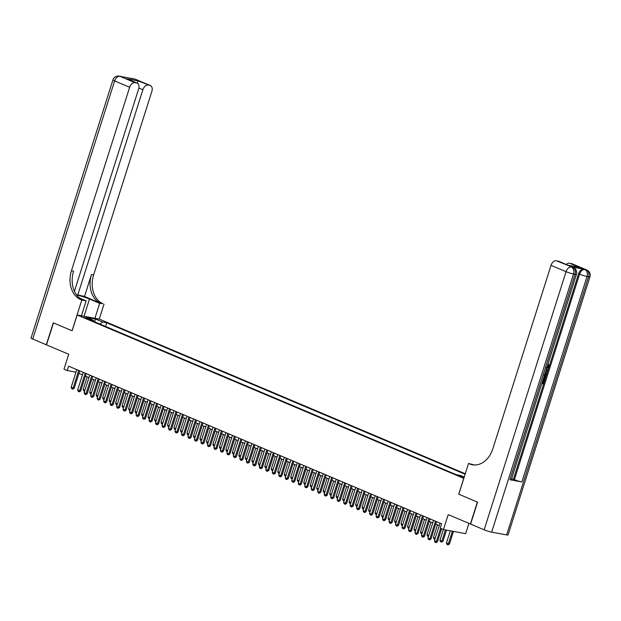 <?xml version="1.0" encoding="UTF-8"?>
<svg xmlns="http://www.w3.org/2000/svg" width="621" height="621" viewBox="0 0 621 621"><rect width="100%" height="100%" fill="white"/><g stroke="black" fill="none" stroke-linecap="round" stroke-linejoin="round"><path stroke-width="0.93" d="M83.819 317.471L88.562 318.72L83.819 317.471M465.276 473.753L99.329 319.109L77.128 314.994L463.809 478.387M468.925 523.379L465.657 533.664L443.456 529.55L440.211 528.176L441.609 523.79L68.621 366.165L67.223 370.558L75.956 372.173M74.427 291.288L138.623 88.927A5.558 3.61 112.9 0 0 137.187 83.136L126.963 78.883L138.429 81.002L149.925 85.442L134.912 79.1L119.907 76.321L134.92 82.663A5.558 3.61 112.9 0 0 129.649 87.266L114.637 80.916L32.75 339.058L46.303 344.787L53.266 322.835L72.121 330.783L53.46 322.92L46.497 344.872L68.721 354.257L63.986 369.185L67.223 370.558M470.617 524.046L448.191 514.623L443.456 529.55M506.658 534.914L588.545 276.772A5.558 0.598 17.6 0 0 589.95 276.811L508.063 534.953A5.558 0.598 -162.4 0 1 506.658 534.914L491.653 532.135A5.558 0.598 -162.4 0 1 484.163 529.822L470.602 524.093L477.565 502.141L458.725 494.176L477.37 502.063L470.407 524.008M464.151 477.301L458.515 475.647L463.988 477.813M93.771 321.476L93.398 320.32L89.199 319.543L456.35 474.7L460.549 475.476L464.236 477.037M93.398 320.32L86.265 317.308L95.386 318.992L102.519 322.012L106.719 322.788L465.121 474.25M458.725 494.176L463.74 478.372M72.114 330.799L77.128 314.994M78.929 373.368L82.461 374.859M85.411 376.109L88.95 377.599M91.9 378.849L95.432 380.339M98.39 381.589L101.922 383.079M104.871 384.329L108.403 385.827M111.361 387.069L114.893 388.567M117.85 389.817L121.382 391.308M124.332 392.557L127.864 394.048M130.821 395.298L134.353 396.788M137.311 398.038L140.843 399.528M143.793 400.778L147.324 402.268M150.282 403.518L153.814 405.016M156.771 406.258L160.303 407.756M163.253 408.998L166.785 410.497M169.743 411.746L173.275 413.237M176.232 414.486L179.764 415.977M182.714 417.227L186.246 418.717M189.203 419.967L192.735 421.457M195.693 422.707L199.225 424.197M202.174 425.447L205.706 426.945M208.664 428.187L212.196 429.685M215.153 430.935L218.685 432.426M221.635 433.675L225.167 435.166M228.124 436.416L231.656 437.906M234.614 439.156L238.146 440.646M241.095 441.896L244.627 443.386M247.585 444.636L251.117 446.134M254.067 447.376L257.606 448.874M260.556 450.124L264.088 451.614M267.046 452.864L270.577 454.355M273.527 455.604L277.059 457.095M280.017 458.345L283.549 459.835M286.506 461.085L290.038 462.575M292.988 463.825L296.52 465.323M299.477 466.565L303.009 468.063M305.967 469.313L309.499 470.803M312.448 472.053L315.98 473.544M318.938 474.793L322.47 476.284M325.427 477.533L328.959 479.024M331.909 480.274L335.441 481.764M338.398 483.014L341.93 484.512M344.888 485.754L348.42 487.252M351.37 488.502L354.901 489.992M357.859 491.242L361.391 492.732M364.348 493.982L367.88 495.473M370.83 496.722L374.362 498.213M377.32 499.463L380.852 500.953M383.809 502.203L387.341 503.701M390.291 504.943L393.823 506.441M396.78 507.683L400.312 509.181M403.262 510.431L406.802 511.921M409.751 513.171L413.283 514.662M416.241 515.911L419.773 517.402M422.722 518.651L426.262 520.142M429.212 521.392L432.744 522.882M435.701 524.132L439.233 525.63M105.554 326.452L106.719 322.788M102.519 322.012L100.082 324.139M95.386 318.992L94.741 321.888M440.584 528.331L436.369 541.605L437.448 541.799L435.973 542.622L435.003 542.211L434.428 540.782L440.025 523.123M441.585 528.758L437.448 541.799M434.428 540.782L436.369 541.605L435.973 542.622M450.295 530.815L446.429 543.002L448.37 543.825L452.375 531.203M449.449 544.027L447.974 544.842L448.37 543.825L449.449 544.027L453.454 531.405M447.974 544.842L447.004 544.438L446.429 543.002M546.146 367.911L548.118 366.553L547.683 364.907M547.745 364.783L548.04 364.185L548.56 364.411L549.073 366.778L546.426 368.874M546.022 370.225L548.164 369.511L547.908 370.295L546.612 370.69L545.898 372.934L546.822 373.741L546.565 374.525L545.028 373.353M546.162 369.782L548.164 369.511M542.195 382.769L542.886 382.901L543.872 379.796L544.803 380.091L543.585 383.941L541.776 383.607M509.864 479.73L575.038 274.272A5.558 0.598 17.6 0 0 576.451 274.311L511.277 479.769A5.558 0.598 -162.4 0 1 509.864 479.73L521.865 481.958A5.558 0.598 -162.4 0 1 514.374 479.645L513.404 479.233L549.026 366.926M549.111 366.677L578.578 273.776A5.558 3.61 -67.1 0 1 583.849 269.172L571.848 266.945A5.558 3.61 -67.1 0 1 572.337 267.092L573.315 267.504A5.558 3.61 112.9 0 0 572.818 267.356L571.848 266.945M513.404 479.233L511.549 478.892M458.787 494.207L468.537 463.476L474.553 464.982M468.537 463.476L469.639 463.941A23.163 17.427 -79.5 0 0 472.379 464.764A23.163 17.427 -79.5 0 0 492.818 448.843L551.029 265.338A5.558 3.61 -67.1 0 1 556.307 260.735L572.818 267.356A5.558 4.184 -79.5 0 1 575.038 274.272L573.54 273.993L491.653 532.135M567.804 265.175L579.269 267.302L567.804 265.175L556.307 260.735M558.077 261.061A5.558 3.61 -67.1 0 1 558.566 261.208L567.904 265.159M566.274 264.468A5.558 3.61 -67.1 0 1 569.535 263.188L579.269 267.302M583.849 269.172L569.535 263.188M571.304 263.514A5.558 3.61 -67.1 0 1 571.801 263.661L586.814 270.011A5.558 3.61 112.9 0 0 586.325 269.863A5.558 4.184 -79.5 0 1 588.545 276.772L587.047 276.5L521.865 481.958M469.639 463.941L471.797 464.345A23.163 17.427 -79.5 0 0 473.474 464.919M542.894 380.091L542.156 382.885L543.406 383.118L544.392 380.013L543.872 379.796M544.392 380.013L544.803 380.091M543.406 383.118L542.886 382.901M544.563 374.316L544.695 374.416C545.828 374.626 546.177 375.55 545.727 377.188L545.129 379.074L543.321 378.74M543.554 377.995L544.951 378.259L545.292 377.172L545.432 375.876L544.438 375.154M543.592 377.879L544.431 378.034L544.772 376.947L544.912 375.658L543.918 374.937M544.951 378.259L544.431 378.034M545.292 377.172L544.772 376.947M545.432 375.876L544.912 375.658M546.565 374.525L545.098 373.143M545.323 372.429L545.797 370.939M546.659 368.137L548.638 366.77L548.118 366.553M548.638 366.77L547.706 364.915M548.203 365.132L548.56 364.411M94.912 318.294L99.647 303.351L89.494 299.058A10.425 1.118 17.6 0 0 76.608 294.959M99.647 303.351L102.9 303.692A23.163 17.427 100.5 0 1 93.639 274.886L151.858 91.38A5.558 3.61 112.9 0 0 150.422 85.589A5.558 3.61 112.9 0 0 149.925 85.442M84.518 296.442L100.734 303.289A23.163 17.427 100.5 0 1 91.481 274.49L84.518 296.442L76.336 294.595M72.052 330.776L81.793 300.044L80.691 299.578A23.163 17.427 100.5 0 1 71.438 270.772L129.649 87.266M81.793 300.044L86.148 300.851L79.705 298.127M148.155 85.116A5.558 3.61 112.9 0 0 142.884 89.719L138.856 88.019M77.71 295.177L142.884 89.719M32.75 339.058A5.558 0.598 -162.4 0 1 31.05 338.049L112.937 79.907A5.558 0.598 17.6 0 0 114.637 80.916A5.558 3.61 -67.1 0 1 119.907 76.321A5.558 4.184 100.5 0 0 119.248 76.119A5.558 5.558 0 0 0 112.937 79.907M81.405 315.794L86.148 300.851M99.259 319.101L104.002 304.158M137.187 83.136A5.558 3.61 112.9 0 0 136.698 82.989L126.963 78.883M134.92 82.663L136.698 82.989M80.691 299.578L82.857 299.974A23.163 17.427 100.5 0 1 73.604 271.175L71.438 270.772M138.429 81.002L137 83.067M435.484 521.198L429.887 538.865L430.966 539.059L429.484 539.882L428.513 539.47L427.939 538.042L433.543 520.382M436.493 521.624L430.966 539.059M427.939 538.042L429.887 538.865L429.484 539.882M429.002 518.457L423.398 536.117L424.477 536.319L423.18 537.173L422.024 536.73L421.449 535.294L427.054 517.635M430.011 518.884L424.477 536.319M421.449 535.294L423.398 536.117L423.002 537.142M422.513 515.717L416.908 533.377L417.987 533.579L416.512 534.402L415.542 533.99L414.968 532.554L420.564 514.894M423.522 516.144L417.987 533.579M414.968 532.554L416.908 533.377L416.512 534.402M416.023 512.977L410.427 530.637L411.506 530.839L410.209 531.692L409.053 531.242L408.478 529.814L414.083 512.154M417.033 513.404L411.506 530.839M408.478 529.814L410.427 530.637L410.023 531.654M443.355 529.503L439.94 540.262L441.888 541.085L445.428 529.915M442.967 541.287L441.484 542.102L441.888 541.085L442.967 541.287L446.507 530.117M441.484 542.102L440.514 541.691L439.94 540.262M434.886 539.315L434.025 538.95L433.45 537.522L435.22 538.267M437.463 524.877L433.45 537.522M428.405 536.575L427.543 536.21L426.969 534.782L428.738 535.527M430.974 522.137L426.969 534.782M421.915 533.835L421.054 533.47L420.479 532.042L422.249 532.787M424.492 519.397L420.479 532.042M409.542 510.237L403.937 527.897L405.016 528.098L403.72 528.952L402.563 528.502L401.989 527.074L407.593 509.414M410.551 510.664L405.016 528.098M401.989 527.074L403.937 527.897L403.541 528.913M415.426 531.095L414.564 530.73L413.99 529.302L415.76 530.047M418.003 516.656L413.99 529.302M403.052 507.497L397.448 525.156L398.527 525.358L397.052 526.173L396.082 525.762L395.507 524.334L401.104 506.674M404.061 507.924L398.527 525.358M395.507 524.334L397.448 525.156L397.052 526.173M408.944 528.355L408.082 527.99L407.508 526.554L409.278 527.307M411.513 513.916L407.508 526.554M396.563 504.757L390.966 522.416L392.045 522.61L390.562 523.433L389.592 523.022L389.018 521.593L394.622 503.934M397.572 505.183L392.045 522.61M389.018 521.593L390.966 522.416L390.562 523.433M402.455 525.607L401.593 525.25L401.019 523.813L402.788 524.566M405.032 511.176L401.019 523.813M390.081 502.009L384.477 519.676L385.556 519.87L384.081 520.693L383.103 520.282L382.528 518.853L388.133 501.194M391.09 502.436L385.556 519.87M382.528 518.853L384.477 519.676L384.081 520.693M395.965 522.866L395.103 522.502L394.529 521.073L396.299 521.819M398.542 508.436L394.529 521.073M383.592 499.268L377.987 516.928L379.074 517.13L377.591 517.953L376.621 517.541L376.047 516.105L381.643 498.446M384.601 499.695L379.074 517.13M376.047 516.105L377.987 516.928L377.591 517.953M389.483 520.126L388.622 519.761L388.047 518.333L389.817 519.078M392.053 505.688L388.047 518.333M377.102 496.528L371.505 514.188L372.584 514.39L371.102 515.213L370.132 514.801L369.557 513.365L375.162 495.705M378.111 496.955L372.584 514.39M369.557 513.365L371.505 514.188L371.102 515.213M382.994 517.386L382.132 517.021L381.558 515.593L383.328 516.338M385.571 502.948L381.558 515.593M370.621 493.788L365.016 511.448L366.095 511.65L364.799 512.504L363.642 512.053L363.068 510.625L368.672 492.965M371.63 494.215L366.095 511.65M363.068 510.625L365.016 511.448L364.62 512.465M376.512 514.646L375.643 514.281L375.068 512.853L376.838 513.598M379.082 500.208L375.068 512.853M364.131 491.048L358.527 508.708L359.613 508.91L358.131 509.725L357.16 509.313L356.586 507.885L362.183 490.225M365.14 491.475L359.613 508.91M356.586 507.885L358.527 508.708L358.131 509.725M370.023 511.906L369.161 511.541L368.587 510.113L370.357 510.858M372.592 497.468L368.587 510.113M357.642 488.308L352.045 505.968L353.124 506.169L351.641 506.984L350.671 506.573L350.097 505.145L355.701 487.485M358.651 488.735L353.124 506.169M350.097 505.145L352.045 505.968L351.641 506.984M363.533 509.166L362.672 508.801L362.097 507.365L363.867 508.118M366.111 494.727L362.097 507.365M351.16 485.568L345.555 503.227L346.634 503.421L345.338 504.275L344.181 503.833L343.607 502.405L349.212 484.745M352.169 485.995L346.634 503.421M343.607 502.405L345.555 503.227L345.16 504.244M357.052 506.418L356.19 506.061L355.616 504.625L357.378 505.378M359.621 491.987L355.616 504.625M344.671 482.827L339.066 500.487L340.153 500.681L338.67 501.504L337.7 501.093L337.125 499.664L342.722 482.005M345.68 483.247L340.153 500.681M337.125 499.664L339.066 500.487L338.67 501.504M350.562 503.678L349.701 503.313L349.126 501.884L350.896 502.63M353.132 489.247L349.126 501.884M338.189 480.08L332.584 497.739L333.663 497.941L332.181 498.764L331.21 498.353L330.636 496.916L336.24 479.257M339.19 480.507L333.663 497.941M330.636 496.916L332.584 497.739L332.181 498.764M344.073 500.937L343.211 500.573L342.637 499.144L344.407 499.889M346.65 486.499L342.637 499.144M331.699 477.339L326.095 494.999L327.174 495.201L325.878 496.055L324.721 495.612L324.146 494.176L329.751 476.517M332.709 477.766L327.174 495.201M324.146 494.176L326.095 494.999L325.699 496.024M337.591 498.197L336.729 497.832L336.155 496.404L337.917 497.149M340.161 483.759L336.155 496.404M325.21 474.599L319.613 492.259L320.692 492.461L319.21 493.276L318.239 492.864L317.665 491.436L323.262 473.776M326.219 475.026L320.692 492.461M317.665 491.436L319.613 492.259L319.21 493.276M331.102 495.457L330.24 495.092L329.666 493.664L331.435 494.409M333.679 481.019L329.666 493.664M318.728 471.859L313.124 489.519L314.203 489.721L312.906 490.574L311.75 490.124L311.175 488.696L316.78 471.036M319.73 472.286L314.203 489.721M311.175 488.696L313.124 489.519L312.728 490.536M324.612 492.717L323.751 492.352L323.176 490.924L324.946 491.669M327.189 478.279L323.176 490.924M312.239 469.119L306.634 486.779L307.713 486.98L306.238 487.796L305.268 487.384L304.694 485.956L310.29 468.296M313.248 469.546L307.713 486.98M304.694 485.956L306.634 486.779L306.238 487.796M318.131 489.977L317.269 489.612L316.694 488.176L318.457 488.929M320.7 475.539L316.694 488.176M305.749 466.379L300.153 484.038L301.232 484.24L299.749 485.055L298.779 484.644L298.204 483.216L303.809 465.556M306.758 466.806L301.232 484.24M298.204 483.216L300.153 484.038L299.749 485.055M311.641 487.237L310.779 486.872L310.205 485.436L311.975 486.189M314.218 472.798L310.205 485.436M299.268 463.639L293.663 481.298L294.742 481.492L293.446 482.346L292.289 481.904L291.715 480.475L297.319 462.816M300.269 464.058L294.742 481.492M291.715 480.475L293.663 481.298L293.267 482.315M305.152 484.489L304.29 484.124L303.716 482.696L305.485 483.441M307.729 470.058L303.716 482.696M292.778 460.891L287.174 478.55L288.253 478.752L286.778 479.575L285.807 479.164L285.233 477.735L290.83 460.068M293.787 461.318L288.253 478.752M285.233 477.735L287.174 478.55L286.778 479.575M298.67 481.749L297.808 481.384L297.234 479.955L298.996 480.701M301.239 467.31L297.234 479.955M286.289 458.151L280.692 475.81L281.771 476.012L280.467 476.866L279.318 476.423L278.744 474.987L284.348 457.328M287.298 458.577L281.771 476.012M278.744 474.987L280.692 475.81L280.288 476.835M292.18 479.008L291.319 478.644L290.744 477.215L292.514 477.96M294.758 464.57L290.744 477.215M279.807 455.41L274.203 473.07L275.282 473.272L273.985 474.126L272.829 473.683L272.254 472.247L277.859 454.588M280.816 455.837L275.282 473.272M272.254 472.247L274.203 473.07L273.807 474.087M285.691 476.268L284.829 475.903L284.255 474.475L286.025 475.22M288.268 461.83L284.255 474.475M273.318 452.67L267.713 470.33L268.792 470.532L267.317 471.347L266.347 470.935L265.772 469.507L271.369 451.847M274.327 453.097L268.792 470.532M265.772 469.507L267.713 470.33L267.317 471.347M279.209 473.528L278.348 473.163L277.773 471.735L279.535 472.48M281.779 459.09L277.773 471.735M266.828 449.93L261.231 467.59L262.31 467.792L261.006 468.645L259.857 468.195L259.283 466.767L264.888 449.107M267.837 450.357L262.31 467.792M259.283 466.767L261.231 467.59L260.828 468.607M272.72 470.788L271.858 470.423L271.284 468.987L273.054 469.74M275.297 456.35L271.284 468.987M260.346 447.19L254.742 464.85L255.821 465.051L254.525 465.897L253.368 465.455L252.794 464.027L258.398 446.367M261.356 447.617L255.821 465.051M252.794 464.027L254.742 464.85L254.346 465.866M266.23 468.048L265.369 467.683L264.794 466.247L266.564 467M268.808 453.609L264.794 466.247M253.857 444.45L248.253 462.109L249.331 462.303L247.857 463.126L246.886 462.715L246.312 461.287L251.909 443.627M254.866 444.869L249.331 462.303M246.312 461.287L248.253 462.109L247.857 463.126M259.749 465.3L258.887 464.935L258.313 463.507L260.083 464.26M262.318 450.869L258.313 463.507M247.368 441.702L241.771 459.361L242.85 459.563L241.367 460.386L240.397 459.975L239.822 458.546L245.427 440.879M248.377 442.129L242.85 459.563M239.822 458.546L241.771 459.361L241.367 460.386M253.259 462.56L252.398 462.195L251.823 460.766L253.593 461.512M255.836 448.121L251.823 460.766M240.886 438.962L235.281 456.621L236.36 456.823L235.064 457.677L233.907 457.235L233.333 455.798L238.938 438.139M241.895 439.389L236.36 456.823M233.333 455.798L235.281 456.621L234.885 457.646M246.77 459.819L245.908 459.455L245.334 458.026L247.104 458.772M249.347 445.381L245.334 458.026M234.396 436.221L228.792 453.881L229.879 454.083L228.396 454.906L227.426 454.494L226.851 453.058L232.448 435.399M235.406 436.648L229.879 454.083M226.851 453.058L228.792 453.881L228.396 454.906M240.288 457.079L239.427 456.714L238.852 455.286L240.622 456.031M242.858 442.641L238.852 455.286M227.907 433.481L222.31 451.141L223.389 451.343L221.907 452.158L220.936 451.746L220.362 450.318L225.966 432.658M228.916 433.908L223.389 451.343M220.362 450.318L222.31 451.141L221.907 452.158M233.799 454.339L232.937 453.974L232.363 452.546L234.133 453.291M236.376 439.901L232.363 452.546M221.425 430.741L215.821 448.401L216.9 448.603L215.603 449.457L214.447 449.006L213.872 447.578L219.477 429.918M222.434 431.168L216.9 448.603M213.872 447.578L215.821 448.401L215.425 449.418M227.309 451.599L226.448 451.234L225.873 449.806L227.643 450.551M229.886 437.161L225.873 449.806M214.936 428.001L209.331 445.661L210.418 445.862L208.935 446.678L207.965 446.266L207.391 444.838L212.987 427.178M215.945 428.428L210.418 445.862M207.391 444.838L209.331 445.661L208.935 446.678M220.828 448.859L219.966 448.494L219.392 447.058L221.161 447.811M223.397 434.421L219.392 447.058M208.446 425.261L202.85 442.92L203.929 443.115L202.632 443.968L201.476 443.526L200.901 442.098L206.506 424.438M209.456 425.688L203.929 443.115M200.901 442.098L202.85 442.92L202.446 443.937M214.338 446.111L213.477 445.754L212.902 444.318L214.672 445.071M216.915 431.68L212.902 444.318M201.965 422.513L196.36 440.18L197.439 440.374L195.964 441.197L194.986 440.786L194.412 439.358L200.016 421.698M202.974 422.94L197.439 440.374M194.412 439.358L196.36 440.18L195.964 441.197M207.856 443.371L206.987 443.006L206.413 441.578L208.182 442.323M210.426 428.932L206.413 441.578M195.475 419.773L189.871 437.432L190.958 437.634L189.475 438.457L188.505 438.046L187.93 436.61L193.527 418.95M196.484 420.2L190.958 437.634M187.93 436.61L189.871 437.432L189.475 438.457M201.367 440.631L200.505 440.266L199.931 438.837L201.701 439.583M203.936 426.192L199.931 438.837M188.986 417.033L183.389 434.692L184.468 434.894L183.172 435.748L182.015 435.305L181.441 433.869L187.045 416.21M189.995 417.459L184.468 434.894M181.441 433.869L183.389 434.692L182.985 435.717M194.878 437.89L194.016 437.526L193.441 436.097L195.211 436.842M197.455 423.452L193.441 436.097M182.504 414.292L176.9 431.952L177.979 432.154L176.682 433.008L175.526 432.558L174.951 431.129L180.556 413.47M183.513 414.719L177.979 432.154M174.951 431.129L176.9 431.952L176.504 432.969M188.396 435.15L187.534 434.785L186.96 433.357L188.722 434.102M190.965 420.712L186.96 433.357M176.015 411.552L170.41 429.212L171.497 429.414L170.014 430.229L169.044 429.817L168.47 428.389L174.066 410.729M177.024 411.979L171.497 429.414M168.47 428.389L170.41 429.212L170.014 430.229M181.906 432.41L181.045 432.045L180.47 430.617L182.24 431.362M184.476 417.972L180.47 430.617M169.533 408.812L163.928 426.472L165.007 426.674L163.525 427.489L162.555 427.077L161.98 425.649L167.585 407.989M170.534 409.239L165.007 426.674M161.98 425.649L163.928 426.472L163.525 427.489M175.417 429.67L174.555 429.305L173.981 427.869L175.751 428.622M177.994 415.232L173.981 427.869M163.044 406.072L157.439 423.732L158.518 423.926L157.222 424.78L156.065 424.337L155.491 422.909L161.095 405.249M164.053 406.499L158.518 423.926M155.491 422.909L157.439 423.732L157.043 424.748M168.935 426.922L168.074 426.565L167.499 425.129L169.261 425.882M171.505 412.491L167.499 425.129M156.554 403.324L150.957 420.991L152.036 421.185L150.554 422.008L149.583 421.597L149.009 420.169L154.613 402.509M157.563 403.751L152.036 421.185M149.009 420.169L150.957 420.991L150.554 422.008M162.446 424.182L161.584 423.817L161.01 422.389L162.78 423.134M165.023 409.751L161.01 422.389M150.072 400.584L144.468 418.243L145.547 418.445L144.251 419.299L143.094 418.857L142.519 417.421L148.124 399.761M151.074 401.011L145.547 418.445M142.519 417.421L144.468 418.243L144.072 419.268M155.956 421.442L155.095 421.077L154.52 419.649L156.29 420.394M158.534 407.003L154.52 419.649M143.583 397.844L137.978 415.503L139.057 415.705L137.583 416.528L136.612 416.117L136.038 414.681L141.635 397.021M144.592 398.271L139.057 415.705M136.038 414.681L137.978 415.503L137.583 416.528M149.475 418.701L148.613 418.337L148.039 416.908L149.801 417.654M152.044 404.263L148.039 416.908M137.094 395.103L131.497 412.763L132.576 412.965L131.272 413.819L130.123 413.369L129.548 411.94L135.153 394.281M138.103 395.53L132.576 412.965M129.548 411.94L131.497 412.763L131.093 413.78M142.985 415.961L142.124 415.596L141.549 414.168L143.319 414.913M145.562 401.523L141.549 414.168M130.612 392.363L125.007 410.023L126.086 410.225L124.79 411.079L123.633 410.628L123.059 409.2L128.663 391.54M131.621 392.79L126.086 410.225M123.059 409.2L125.007 410.023L124.611 411.04M136.496 413.221L135.634 412.856L135.06 411.428L136.83 412.173M139.073 398.783L135.06 411.428M124.122 389.623L118.518 407.283L119.597 407.485L118.122 408.3L117.152 407.888L116.577 406.46L122.174 388.8M125.131 390.05L119.597 407.485M116.577 406.46L118.518 407.283L118.122 408.3M130.014 410.481L129.152 410.116L128.578 408.68L130.34 409.433M132.584 396.043L128.578 408.68M117.633 386.883L112.036 404.543L113.115 404.737L111.633 405.56L110.662 405.148L110.088 403.72L115.692 386.06M118.642 387.31L113.115 404.737M110.088 403.72L112.036 404.543L111.633 405.56M123.525 407.741L122.663 407.376L122.089 405.94L123.858 406.693M126.102 393.303L122.089 405.94M111.151 384.143L105.547 401.803L106.626 401.997L105.329 402.85L104.173 402.408L103.598 400.98L109.203 383.32M112.16 384.562L106.626 401.997M103.598 400.98L105.547 401.803L105.151 402.819M117.035 404.993L116.174 404.628L115.599 403.2L117.369 403.945M119.612 390.562L115.599 403.2M104.662 381.395L99.057 399.055L100.136 399.256L98.661 400.079L97.691 399.668L97.117 398.232L102.713 380.572M105.671 381.822L100.136 399.256M97.117 398.232L99.057 399.055L98.661 400.079M110.554 402.253L109.692 401.888L109.117 400.46L110.887 401.205M113.123 387.815L109.117 400.46M98.172 378.655L92.576 396.314L93.655 396.516L92.172 397.339L91.202 396.928L90.627 395.492L96.232 377.832M99.181 379.082L93.655 396.516M90.627 395.492L92.576 396.314L92.172 397.339M104.064 399.513L103.202 399.148L102.628 397.719L104.398 398.465M106.641 385.074L102.628 397.719M91.691 375.915L86.086 393.574L87.165 393.776L85.869 394.63L84.712 394.18L84.138 392.751L89.742 375.092M92.7 376.342L87.165 393.776M84.138 392.751L86.086 393.574L85.69 394.591M97.575 396.772L96.713 396.408L96.139 394.979L97.908 395.724M100.152 382.334L96.139 394.979M85.201 373.174L79.597 390.834L80.676 391.036L79.201 391.851L78.23 391.44L77.656 390.011L83.253 372.352M86.21 373.601L80.676 391.036M77.656 390.011L79.597 390.834L79.201 391.851M91.093 394.032L90.231 393.667L89.657 392.239L91.427 392.984M93.662 379.594L89.657 392.239M78.712 370.434L73.115 388.094L74.194 388.296L72.898 389.142L71.741 388.699L71.167 387.271L76.771 369.611M79.721 370.861L74.194 388.296M71.167 387.271L73.115 388.094L72.711 389.111M84.603 391.292L83.742 390.927L83.167 389.491L84.937 390.244M87.181 376.854L83.167 389.491M462.909 477.51L463.119 476.858M484.163 529.822L566.049 271.68L551.029 265.338M514.374 479.645L579.548 274.187L578.578 273.776M566.049 271.68A5.558 0.598 17.6 0 0 573.54 273.993A5.558 4.184 100.5 0 0 571.32 267.084A5.558 3.61 112.9 0 0 566.049 271.68M579.548 274.187A5.558 0.598 17.6 0 0 587.047 276.5A5.558 4.184 100.5 0 0 584.819 269.584A5.558 3.61 112.9 0 0 579.548 274.187M100.734 303.289L102.9 303.692M91.481 274.49L93.639 274.886M132.312 78.851A5.558 3.61 -67.1 0 1 133.406 78.82A5.558 4.184 100.5 0 0 132.747 78.626A5.558 5.558 0 0 0 130.922 78.588M135.401 79.247A5.558 5.558 0 0 0 134.252 78.898A5.558 4.184 -79.5 0 1 134.912 79.1A5.558 3.61 -67.1 0 1 135.401 79.247L150.422 85.589M121.902 76.748A5.558 5.558 0 0 0 120.746 76.399A5.558 4.184 -79.5 0 1 121.406 76.6A5.558 3.61 -67.1 0 1 121.902 76.748L122.64 77.058M84.037 316.275L89.494 299.058M576.451 274.311A5.558 5.558 0 0 0 573.315 267.504M589.95 276.811A5.558 5.558 0 0 0 586.814 270.011M132.747 78.626L134.252 78.898M119.248 76.119L120.746 76.399"/></g></svg>
